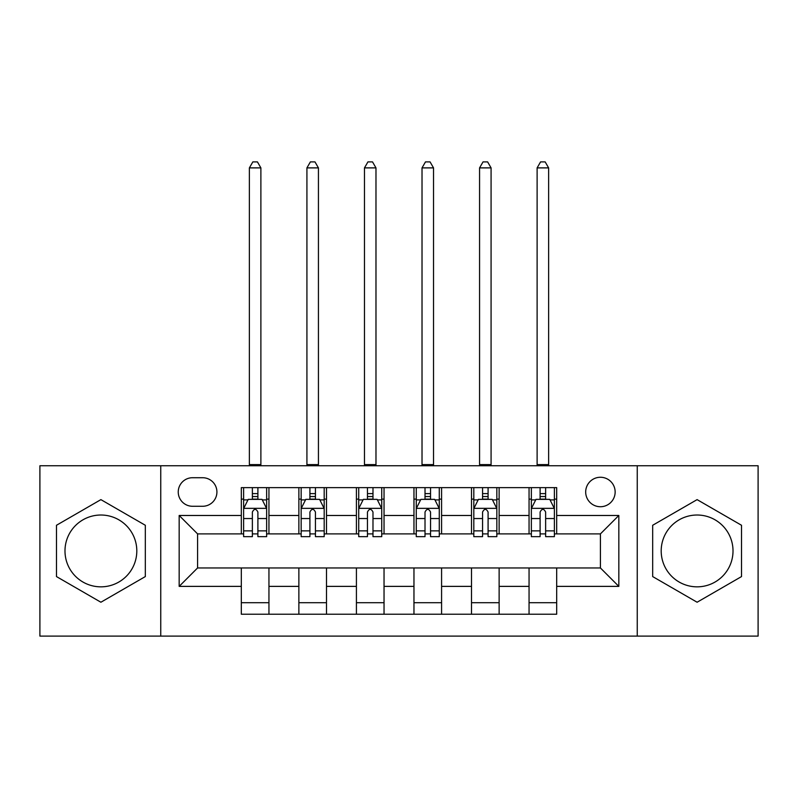 <?xml version="1.0" encoding="UTF-8"?>
<svg xmlns="http://www.w3.org/2000/svg" width="798" height="798" viewBox="0 0 798 798"><rect width="100%" height="100%" fill="white"/><g stroke="black" fill="none" stroke-linecap="round" stroke-linejoin="round"><path stroke-width="1.2" d="M697.103 515.019A35.91 35.91 0 0 0 661.193 550.929A35.91 35.91 0 0 0 697.103 586.839A35.91 35.91 0 0 0 733.013 550.929A35.91 35.91 0 0 0 697.103 515.019M600.415 477.264A14.733 14.733 0 0 0 585.682 491.997A14.733 14.733 0 0 0 600.415 506.73A14.733 14.733 0 0 0 615.148 491.997A14.733 14.733 0 0 0 600.415 477.264M100.897 586.839A35.91 35.91 0 0 1 64.987 550.929A35.91 35.91 0 0 1 100.897 515.019A35.91 35.91 0 0 1 136.807 550.929A35.91 35.91 0 0 1 100.897 586.839M637.253 636.096L758.1 636.096L758.1 465.753L637.253 465.753L637.253 636.096L160.747 636.096L160.747 465.753L39.9 465.753L39.9 636.096L160.747 636.096M192.518 506.271L202.642 506.271A14.274 14.274 0 0 0 216.916 491.997A14.274 14.274 0 0 0 202.642 477.723L192.518 477.723A14.274 14.274 0 0 0 178.243 491.997A14.274 14.274 0 0 0 192.518 506.271M637.253 465.753L160.747 465.753M241.315 586.38L179.171 586.38L179.171 515.478L241.315 515.478L241.315 533.892L197.585 533.892L197.585 567.957L241.315 567.957L241.315 614.231L556.685 614.231L556.685 567.957L600.415 567.957L600.415 533.892L556.685 533.892L556.685 515.478L618.829 515.478L618.829 586.38L556.685 586.38M556.685 515.478L556.685 487.628L241.315 487.628L241.315 515.478M529.054 487.628L529.054 533.892L531.358 533.892M540.106 533.892L545.633 533.892M554.381 533.892L556.685 533.892M529.054 533.892L496.835 533.892M471.508 487.628L471.508 533.892L473.812 533.892M482.561 533.892L488.087 533.892M471.508 533.892L439.279 533.892M413.963 487.628L413.963 533.892L416.267 533.892M425.015 533.892L430.541 533.892M413.963 533.892L381.733 533.892M356.417 487.628L356.417 533.892L358.721 533.892M367.459 533.892L372.985 533.892M356.417 533.892L324.188 533.892M298.871 487.628L298.871 533.892L301.165 533.892M309.913 533.892L315.439 533.892M298.871 533.892L266.642 533.892M241.315 533.892L243.619 533.892M252.368 533.892L257.894 533.892M241.315 567.957L268.946 567.957L268.946 614.231M556.685 567.957L268.946 567.957M268.946 487.628L268.946 533.892M241.315 499.129L243.619 499.129M252.368 499.129L257.894 499.129M266.642 499.129L268.946 499.129M241.315 602.719L268.946 602.719M298.871 567.957L298.871 614.231M326.492 487.628L326.492 533.892M298.871 499.129L301.165 499.129M309.913 499.129L315.439 499.129M324.188 499.129L326.492 499.129M326.492 567.957L326.492 614.231M298.871 602.719L326.492 602.719M356.417 567.957L356.417 614.231M384.038 567.957L384.038 614.231M356.417 602.719L384.038 602.719M384.038 487.628L384.038 533.892M356.417 499.129L358.721 499.129M367.459 499.129L372.985 499.129M381.733 499.129L384.038 499.129M413.963 567.957L413.963 614.231M441.583 567.957L441.583 614.231M413.963 602.719L441.583 602.719M441.583 487.628L441.583 533.892M413.963 499.129L416.267 499.129M425.015 499.129L430.541 499.129M439.279 499.129L441.583 499.129M471.508 567.957L471.508 614.231M499.129 567.957L499.129 614.231M471.508 602.719L499.129 602.719M499.129 487.628L499.129 533.892M471.508 499.129L473.812 499.129M482.561 499.129L488.087 499.129M496.835 499.129L499.129 499.129M529.054 567.957L529.054 614.231M529.054 602.719L556.685 602.719M529.054 499.129L531.358 499.129M540.106 499.129L545.633 499.129M554.381 499.129L556.685 499.129M197.585 533.892L179.171 515.478M197.585 567.957L179.171 586.38M618.829 515.478L600.415 533.892M618.829 586.38L600.415 567.957M100.897 602.231L145.326 576.575L145.326 525.274L100.897 499.628L56.478 525.274L56.478 576.575L100.897 602.231M741.522 525.274L697.103 499.628L652.674 525.274L652.674 576.575L697.103 602.231L741.522 576.575L741.522 525.274M257.894 493.613L252.368 493.613M266.642 530.879L257.894 530.879L257.894 536.655L266.642 536.655L266.642 508.575L262.033 499.368L248.228 499.368L243.619 508.575L243.619 536.655L252.368 536.655L252.368 530.879L243.619 530.879M243.619 508.575L243.619 487.628M266.642 508.575L266.642 487.628M252.368 499.368L252.368 487.628M257.894 487.628L257.894 499.368M257.894 530.879L257.894 512.027C256.048 508.476 254.213 508.476 252.368 512.027L252.368 530.879M249.375 465.753L249.375 167.889L260.886 167.889L257.435 161.904L252.826 161.904L249.375 167.889M260.886 465.753L260.886 167.889M315.439 493.613L309.913 493.613M324.188 530.879L315.439 530.879L315.439 536.655L324.188 536.655L324.188 508.575L319.579 499.368L305.774 499.368L301.165 508.575L301.165 536.655L309.913 536.655L309.913 530.879L301.165 530.879M301.165 508.575L301.165 487.628M324.188 508.575L324.188 487.628M309.913 499.368L309.913 487.628M315.439 487.628L315.439 499.368M315.439 530.879L315.439 512.027C313.604 508.476 311.759 508.476 309.913 512.027L309.913 530.879M306.921 465.753L306.921 167.889L318.432 167.889L314.981 161.904L310.372 161.904L306.921 167.889M318.432 465.753L318.432 167.889M372.985 493.613L367.459 493.613M381.733 530.879L372.985 530.879L372.985 536.655L381.733 536.655L381.733 508.575L377.135 499.368L363.319 499.368L358.721 508.575L358.721 536.655L367.459 536.655L367.459 530.879L358.721 530.879M358.721 508.575L358.721 487.628M381.733 508.575L381.733 487.628M367.459 499.368L367.459 487.628M372.985 487.628L372.985 499.368M372.985 530.879L372.985 512.027C371.15 508.476 369.304 508.476 367.459 512.027L367.459 530.879M364.467 465.753L364.467 167.889L375.978 167.889L372.526 161.904L367.928 161.904L364.467 167.889M375.978 465.753L375.978 167.889M430.541 493.613L425.015 493.613M439.279 530.879L430.541 530.879L430.541 536.655L439.279 536.655L439.279 508.575L434.681 499.368L420.865 499.368L416.267 508.575L416.267 536.655L425.015 536.655L425.015 530.879L416.267 530.879M416.267 508.575L416.267 487.628M439.279 508.575L439.279 487.628M425.015 499.368L425.015 487.628M430.541 487.628L430.541 499.368M430.541 530.879L430.541 512.027C428.696 508.476 426.86 508.476 425.015 512.027L425.015 530.879M422.022 465.753L422.022 167.889L433.533 167.889L430.072 161.904L425.474 161.904L422.022 167.889M433.533 465.753L433.533 167.889M488.087 493.613L482.561 493.613M496.835 530.879L488.087 530.879L488.087 536.655L496.835 536.655L496.835 508.575L492.226 499.368L478.421 499.368L473.812 508.575L473.812 536.655L482.561 536.655L482.561 530.879L473.812 530.879M473.812 508.575L473.812 487.628M496.835 508.575L496.835 487.628M482.561 499.368L482.561 487.628M488.087 487.628L488.087 499.368M488.087 530.879L488.087 512.027C486.241 508.476 484.406 508.476 482.561 512.027L482.561 530.879M479.568 465.753L479.568 167.889L491.079 167.889L487.628 161.904L483.019 161.904L479.568 167.889M491.079 465.753L491.079 167.889M545.633 493.613L540.106 493.613M554.381 530.879L545.633 530.879L545.633 536.655L554.381 536.655L554.381 508.575L549.772 499.368L535.967 499.368L531.358 508.575L531.358 536.655L540.106 536.655L540.106 530.879L531.358 530.879M531.358 508.575L531.358 487.628M554.381 508.575L554.381 487.628M540.106 499.368L540.106 487.628M545.633 487.628L545.633 499.368M545.633 530.879L545.633 512.027C543.797 508.476 541.952 508.476 540.106 512.027L540.106 530.879M537.114 465.753L537.114 167.889L548.625 167.889L545.174 161.904L540.565 161.904L537.114 167.889M548.625 465.753L548.625 167.889M298.871 586.38L268.946 586.38M298.871 515.478L268.946 515.478M356.417 515.478L326.492 515.478M356.417 586.38L326.492 586.38M413.963 515.478L384.038 515.478M413.963 586.38L384.038 586.38M471.508 515.478L441.583 515.478M471.508 586.38L441.583 586.38M529.054 515.478L499.129 515.478M529.054 586.38L499.129 586.38M266.522 508.346L243.739 508.346M243.619 499.917L247.949 499.917M262.313 499.917L266.642 499.917M252.368 518.54L243.619 518.54M266.642 518.54L257.894 518.54M257.894 496.536L252.368 496.536M249.375 464.606L260.886 464.606M324.068 508.346L301.285 508.346M301.165 499.917L305.494 499.917M319.858 499.917L324.188 499.917M309.913 518.54L301.165 518.54M324.188 518.54L315.439 518.54M315.439 496.536L309.913 496.536M306.921 464.606L318.432 464.606M381.624 508.346L358.831 508.346M358.721 499.917L363.04 499.917M377.404 499.917L381.733 499.917M367.459 518.54L358.721 518.54M381.733 518.54L372.985 518.54M372.985 496.536L367.459 496.536M364.467 464.606L375.978 464.606M439.169 508.346L416.376 508.346M416.267 499.917L420.596 499.917M434.96 499.917L439.279 499.917M425.015 518.54L416.267 518.54M439.279 518.54L430.541 518.54M430.541 496.536L425.015 496.536M422.022 464.606L433.533 464.606M496.715 508.346L473.932 508.346M473.812 499.917L478.142 499.917M492.506 499.917L496.835 499.917M482.561 518.54L473.812 518.54M496.835 518.54L488.087 518.54M488.087 496.536L482.561 496.536M479.568 464.606L491.079 464.606M554.261 508.346L531.478 508.346M531.358 499.917L535.687 499.917M550.051 499.917L554.381 499.917M540.106 518.54L531.358 518.54M554.381 518.54L545.633 518.54M545.633 496.536L540.106 496.536M537.114 464.606L548.625 464.606"/></g></svg>
